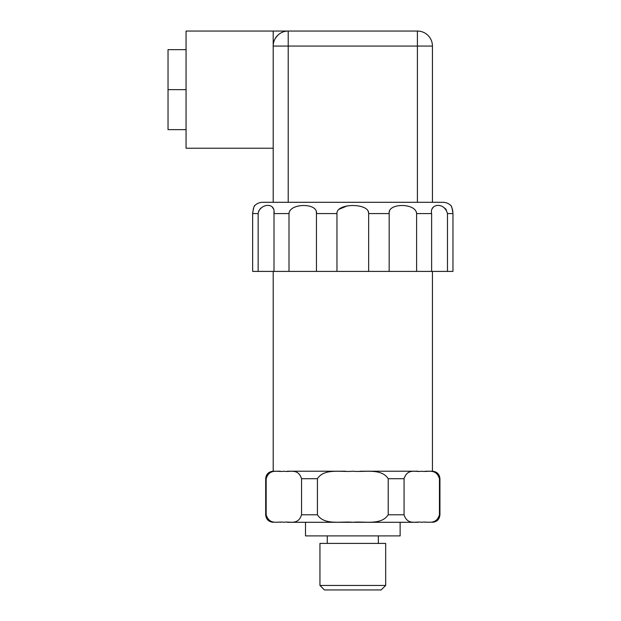 <?xml version="1.0" encoding="UTF-8"?>
<svg xmlns="http://www.w3.org/2000/svg" width="621" height="621" viewBox="0 0 621 621"><rect width="100%" height="100%" fill="white"/><g stroke="black" fill="none" stroke-linecap="round" stroke-linejoin="round"><path stroke-width="0.93" d="M425.354 471.215L432.433 471.215L432.433 271.408M266.161 478.721C269.623 467.869 278.2 472.426 283.859 471.215C289.518 472.426 298.088 467.869 301.55 478.721L301.55 514.778C298.088 525.63 289.518 521.081 283.859 522.292C278.2 521.081 269.623 525.63 266.161 514.778L266.161 478.721L265.679 478.721C266.122 474.165 268.629 471.657 273.193 471.215L273.193 271.408M447.469 271.408L431.626 271.408L431.626 213.577C429.429 203.867 444.256 201.53 447.469 213.577L447.469 271.408L452.965 271.408L452.965 213.577C452.212 208.307 451.483 205.605 450.776 205.473A11.263 11.263 0 0 0 442.944 202.306L432.433 202.306L432.433 46.07A15.02 15.02 0 0 0 417.405 31.05L288.214 31.05A15.02 15.02 0 0 0 273.193 46.07L273.193 202.306L288.214 202.306L288.214 31.05L273.193 31.05L273.193 46.07L432.433 46.07M451.343 206.444L452.158 208.408M452.437 209.355L452.888 211.877M446.359 209.859L444.915 208.175M433.505 206.948L432.635 208.19M412.849 208.035L412.01 207.577M389.491 211.505L389.367 211.916M368.439 212.11L368.121 211.303M347.038 205.939L339.035 209.3M336.962 213.577C336.217 202.927 369.433 202.756 368.657 213.577L368.657 271.408L336.962 271.408L336.962 213.577L316.454 213.577L316.454 271.408L289.006 271.408L289.006 213.577C289.728 202.896 318.162 202.733 316.454 213.577L316.291 212.079M290.108 210.387L289.502 211.412M289.091 212.692L289.013 213.414M274.001 213.554L273.908 211.753M273.046 208.314L272.565 207.484M260.595 208.276L258.538 211.326M252.654 213.515L252.739 211.885M253.182 209.355L253.461 208.408M254.284 206.444L254.851 205.473A11.263 11.263 0 0 1 262.675 202.306L273.193 202.306L262.675 202.306M327.275 543.406L327.275 535.892M378.352 543.406L378.352 535.892M305.493 535.892L305.493 522.292L400.126 522.292L400.126 535.892L305.493 535.892M319.947 585.44L319.947 543.406L385.672 543.406L385.672 585.44L319.947 585.44L324.457 589.95L381.17 589.95L385.672 585.44M186.059 129.626L168.035 129.626L168.035 89.641L186.059 89.641L186.059 148.225L273.193 148.225M417.405 31.05L417.405 202.306L432.433 202.306M417.405 202.306L288.214 202.306M168.035 89.641L168.035 49.649L186.059 49.649L186.059 89.641M273.193 31.05L186.059 31.05L186.059 49.649M395.065 202.306L310.562 202.306M425.354 522.292C434.731 522.292 434.731 522.292 425.354 522.292M359.994 522.292L418.174 522.292M287.445 522.292L345.633 522.292M280.265 522.292C270.896 522.292 270.896 522.292 280.265 522.292M352.813 522.292C341.488 521.081 324.348 525.63 317.416 514.778L317.416 478.721C324.348 467.869 341.488 472.426 352.813 471.215C364.131 472.426 381.271 467.869 388.203 478.721L388.203 514.778C381.271 525.63 364.131 521.081 352.813 522.292M421.76 522.292C416.101 521.081 407.531 525.63 404.069 514.778L404.069 478.721C407.531 467.869 416.101 472.426 421.76 471.215C427.427 472.426 435.996 467.869 439.458 478.721L439.458 514.778C435.996 525.63 427.427 521.081 421.76 522.292M359.994 471.215L418.174 471.215M287.445 471.215L345.633 471.215M273.193 471.215L280.265 471.215M416.613 213.577L416.613 271.408L389.165 271.408L389.165 213.577C387.488 202.896 415.884 202.733 416.613 213.577L431.626 213.577M254.851 205.473C254.16 205.528 253.43 208.229 252.654 213.577L252.654 271.408L252.654 213.577L258.15 213.577C259.5 203.867 275.732 201.53 274.001 213.577L274.001 271.408L258.15 271.408L258.15 213.577M416.613 271.408L431.626 271.408M368.657 271.408L389.165 271.408M316.454 271.408L336.962 271.408M274.001 271.408L289.006 271.408M252.654 271.408L258.15 271.408M439.458 478.721L439.94 478.721L439.94 514.778L439.458 514.778M404.069 514.778L388.203 514.778M317.416 514.778L301.55 514.778M266.161 514.778L265.679 514.778C266.122 519.342 268.629 521.842 273.193 522.292M388.203 478.721L404.069 478.721M301.55 478.721L317.416 478.721M368.657 213.577L389.165 213.577M274.001 213.577L289.006 213.577M447.469 213.577L452.965 213.577M277.595 35.451L275.243 38.518M439.94 514.778C439.497 519.342 436.99 521.842 432.433 522.292M439.94 478.721C439.497 474.165 436.99 471.657 432.433 471.215M265.679 478.721L265.679 514.778"/></g></svg>
